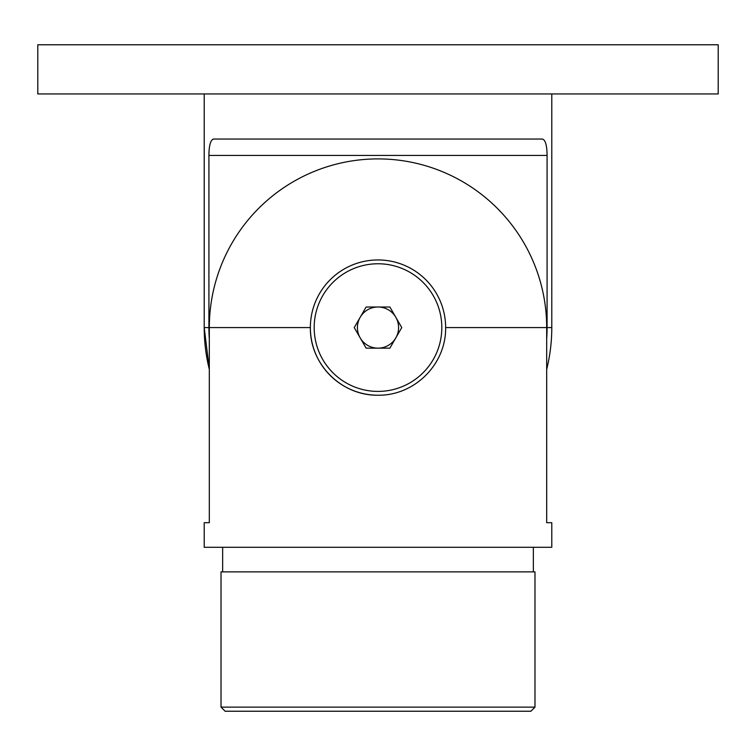 <?xml version="1.0" encoding="UTF-8"?>
<svg xmlns="http://www.w3.org/2000/svg" width="756" height="756" viewBox="0 0 756 756"><rect width="100%" height="100%" fill="white"/><g stroke="black" fill="none" stroke-linecap="round" stroke-linejoin="round"><path stroke-width="1.13" d="M718.2 93.952L37.8 93.952L37.8 44.765L718.2 44.765L718.2 93.952M546.683 369.391A173.785 173.785 0 0 0 551.785 327.584L551.785 93.952M208.921 155.434C209.006 145.313 210.593 139.841 213.674 139.038L542.326 139.038C545.397 139.822 546.985 145.284 547.079 155.434L208.921 155.434L208.921 327.584L204.214 327.584A173.785 173.785 0 0 0 209.317 369.391L204.214 327.584L204.214 93.952M546.683 339.179A169.079 169.079 0 0 0 547.079 327.584L547.079 155.434M213.674 139.038L212.634 139.34M208.921 327.584A169.079 169.079 0 0 0 209.317 339.179M534.983 707.134L530.882 711.235L225.118 711.235L221.017 707.134L534.983 707.134L534.983 571.876L221.017 571.876L221.017 707.134M533.349 571.876L533.349 547.278M222.651 571.876L222.651 547.278M209.317 327.584A168.683 168.683 0 0 1 378 158.902A168.683 168.683 0 0 1 546.683 327.584L546.683 522.689L551.785 522.689L551.785 547.278L204.214 547.278L204.214 522.689L209.317 522.689L209.317 327.584L310.366 327.584C309.799 364.108 341.334 395.794 378 395.218C414.553 395.775 446.22 364.212 445.634 327.584A67.634 67.634 0 0 0 378 259.951A67.634 67.634 0 0 0 310.366 327.584A67.634 67.634 0 0 0 378 395.218M209.317 522.689L204.214 522.689M551.785 522.689L546.683 522.689M378 348.157A20.573 20.573 0 0 0 395.823 317.293A20.573 20.573 0 0 0 360.177 317.293A20.573 20.573 0 0 0 378 348.157M433.264 359.497A63.816 63.816 0 0 0 409.913 272.321A63.816 63.816 0 0 0 322.736 295.672A63.816 63.816 0 0 0 346.087 382.857A63.816 63.816 0 0 0 433.264 359.497M389.879 348.157L366.121 348.157L354.243 327.584L366.121 307.012L389.879 307.012L401.757 327.584L389.879 348.157M551.785 327.584L547.079 327.584M445.634 327.584L546.683 327.584"/></g></svg>
